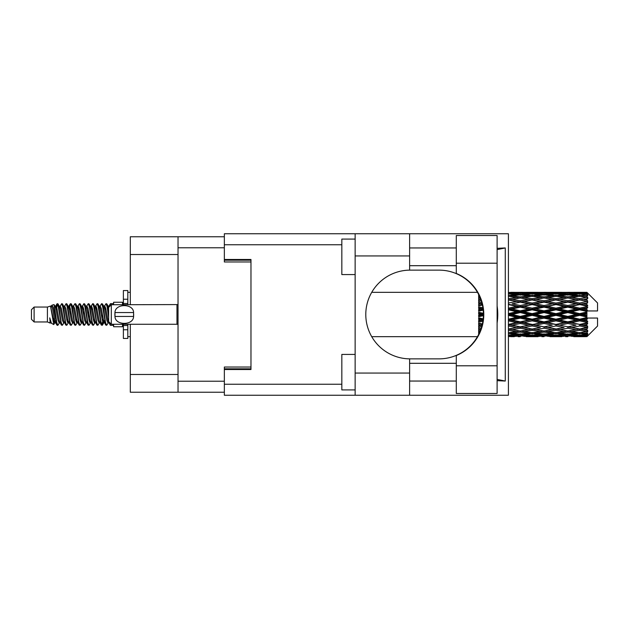 <?xml version="1.0" encoding="UTF-8"?>
<svg xmlns="http://www.w3.org/2000/svg" width="629" height="629" viewBox="0 0 629 629"><rect width="100%" height="100%" fill="white"/><g stroke="black" fill="none" stroke-linecap="round" stroke-linejoin="round"><path stroke-width="0.94" d="M224.349 236.771L178.031 236.771L178.031 392.229L224.349 392.229M178.031 392.229L130.297 392.229L130.297 324.257M178.031 254.517L130.297 254.517L130.297 304.743M130.297 254.517L130.297 236.771L178.031 236.771M250.971 367.029L224.349 367.029L224.349 384.24L341.83 384.24M341.83 244.76L224.349 244.76L224.349 261.971L250.971 261.971M34.115 321.954L34.115 307.046L31.45 309.712L31.45 319.288L34.115 321.954L47.419 321.954L50.194 323.102L50.697 322.575L50.296 322.921L51.405 322.921M34.115 307.046L47.419 307.046L47.419 321.954M113.613 324.257L113.613 326.742L122.49 326.742L122.49 324.257M47.419 307.046L50.509 306.103L53.772 324.58L51.429 323.29L49.762 317.857L50.194 323.102M54.212 317.904L53.63 320.507M53.772 324.58L55.839 320.468M51.916 305.183L54.039 304.593L55.564 314.5L55.564 318.644L53.418 307.636L51.916 305.183L50.996 306.425L51.405 306.079L52.514 308.54L54.731 320.46L55.438 322.575L56.201 322.638M99.799 306.425L101.591 303.673L102.7 306.842L105.711 325.051L106.891 325.051L108.526 322.284M101.591 303.673L102.456 303.949L103.25 306.842L105.475 322.158L106.584 325.327M104.084 306.716L106.026 303.673L107.134 306.842L108.644 317.551M109.391 322.339L110.46 325.327L113.613 325.327M55.564 318.644L57.223 325.327L58.096 325.051L59.724 322.284M55.564 314.5L56.673 322.158L57.782 325.327M55.839 308.532L57.223 303.673L58.332 306.842L61.351 325.051L62.53 325.051L64.009 322.575M57.223 303.673L58.096 303.949L58.89 306.842L61.107 322.158L62.216 325.327M59.165 306.079L60.274 306.079L61.666 303.673L62.774 306.842L65.786 325.051L66.965 325.051L68.592 322.284M67.279 321.741L67.72 318.942M61.666 303.673L62.53 303.949L63.325 306.842L65.542 322.158L66.65 325.327M67.673 322.638L68.042 320.468M63.6 306.079L64.708 306.079L66.1 303.673L67.209 306.842L70.22 325.051L71.399 325.051L72.878 322.575M66.1 303.673L66.965 303.949L67.759 306.842L69.984 322.158L71.093 325.327M69.143 308.532L70.534 303.673L71.643 306.842L74.662 325.051L75.842 325.051L77.312 322.575M76.148 321.741L76.589 318.942M70.534 303.673L71.399 303.949L72.201 306.842L74.419 322.158L75.527 325.327M76.549 322.638L76.911 320.468M73.184 306.425L74.969 303.673L76.078 306.842L79.097 325.051L80.276 325.051L81.904 322.284M80.591 321.741L81.031 318.942M74.969 303.673L75.842 303.949L76.636 306.842L78.853 322.158L79.962 325.327M80.984 322.638L81.353 320.468M77.469 306.716L79.411 303.673L80.52 306.842L83.531 325.051L84.711 325.051L86.189 322.575M79.411 303.673L80.276 303.949L81.07 306.842L83.287 322.158L84.396 325.327M81.345 306.079L82.462 306.079L83.846 303.673L84.954 306.842L87.966 325.051L89.145 325.051L90.773 322.284M89.46 321.741L89.9 318.942M83.846 303.673L84.711 303.949L85.505 306.842L87.73 322.158L88.838 325.327M89.853 322.638L90.222 320.468M86.487 306.425L88.28 303.673L89.389 306.842L92.408 325.051L93.587 325.051L95.215 322.284M93.894 321.741L94.334 318.942M88.28 303.673L89.145 303.949L89.947 306.842L92.164 322.158L93.273 325.327M94.295 322.638L94.665 320.468M90.773 306.716L92.715 303.673L93.823 306.842L96.842 325.051L98.022 325.051L99.5 322.575M92.715 303.673L93.587 303.949L94.381 306.842L96.599 322.158L97.707 325.327M95.215 306.716L97.157 303.673L98.266 306.842L101.277 325.051L102.456 325.051L103.533 320.468M101.867 325.107L103.211 318.942M97.157 303.673L98.022 303.949L98.816 306.842L101.033 322.158L102.142 325.327M56.162 310.058L57.506 303.893M69.465 310.058L69.913 307.259M78.02 308.532L78.389 306.362M78.342 310.058L78.782 307.259M82.454 308.532L82.824 306.362M82.776 310.058L83.217 307.259M91.331 308.532L91.7 306.362M91.653 310.058L92.093 307.259M95.765 308.532L96.135 306.362M96.088 310.058L96.528 307.259M104.642 308.532L105.004 306.362M104.964 310.058L105.405 307.259M106.026 303.673L106.891 303.949L107.693 306.842L108.644 313.281M583.421 314.5L586.904 313.682L586.904 315.318L583.421 314.5L579.71 314.5L544.038 322.339L508.374 329.077L512.085 329.682L520.269 328.236L528.439 329.682L520.269 331.027L508.413 329.085M559.653 314.5L567.822 312.582L576.007 314.5L567.822 316.418L559.653 314.5L555.942 314.5L508.374 324.761L512.085 325.185L520.269 323.471L528.439 325.185L520.269 326.828L512.085 325.185M535.877 314.5L544.038 312.582L552.223 314.5L544.038 316.418L535.877 314.5L532.158 314.5L508.374 319.799L512.085 320.019L520.269 318.14L528.439 320.019L520.269 321.851L512.085 320.019M512.085 314.5L520.269 312.582L528.439 314.5L520.269 316.418L512.085 314.5L508.374 314.5L520.269 311.835L516.558 311.717L508.374 313.627M479.141 333.449L478.653 333.504L478.708 334.337M479.762 332.081L478.653 331.923L478.653 332.945L479.337 333.032M481.154 328.417L478.653 327.961L478.653 329.297L480.886 329.682L478.653 330.06L478.653 331.255L480.202 331.011M482.372 323.943L478.653 323.149L478.653 324.721L480.886 325.185L478.653 325.641L478.653 327.111L481.735 326.514M483.182 318.84L478.653 317.794L478.653 319.508L480.886 320.019L478.653 320.523L478.653 322.182L482.875 321.238M483.379 313.344L478.653 312.236L478.653 313.973L480.886 314.5L478.653 315.027L478.653 316.764L483.379 315.656M482.875 307.762L478.653 306.818L478.653 308.477L480.886 308.981L478.653 309.492L478.653 311.206L483.182 310.16M481.735 302.486L478.653 301.889L478.653 303.359L480.886 303.815L478.653 304.279L478.653 305.851L482.372 305.057M480.202 297.989L478.653 297.745L478.653 298.94L480.886 299.318L478.653 299.703L478.653 301.039L481.154 300.583M479.337 295.968L478.653 296.055L478.653 297.077L479.762 296.919M478.708 294.663L478.653 295.496L479.141 295.551M586.904 292.328L587.793 293.208L586.904 292.328L583.421 292.359L586.904 292.328M586.904 292.666L579.71 293.153L571.541 292.713L586.904 292.666L587.793 293.436L586.904 292.43M586.904 293.169L586.904 293.672L583.421 293.405L586.904 293.169L587.793 293.759L586.904 292.752M586.904 294.333L579.71 295.316L571.541 294.427L579.71 293.688L586.904 294.333L587.793 294.883L586.904 293.672M586.904 295.347L586.904 296.22L583.421 295.772L587.793 295.614L586.904 294.529M586.904 297.258L579.71 298.689L571.541 297.407L579.71 296.251L587.793 297.556L586.904 296.22M586.904 298.728L586.904 299.923L583.421 299.318L587.793 298.649L586.904 297.556M586.904 301.275L579.71 303.06L571.541 301.464L579.71 299.962L587.793 301.299L586.904 299.923M586.904 303.107L586.904 304.538L583.421 303.815L587.793 302.691L586.904 301.653M586.904 306.119L586.904 306.551L579.71 308.147L571.541 306.331L579.71 304.585L586.904 306.119L587.793 305.867L586.904 304.538M586.904 308.194L586.904 309.775L583.421 308.981L586.904 308.194L587.793 307.463L586.904 306.551M586.904 311.489L586.904 311.953L579.71 313.627L571.541 311.717L579.71 309.83L586.904 311.489L586.904 310.954L587.769 310.954L586.904 309.775M587.769 310.954L597.55 310.954L597.55 302.966L587.392 292.807M586.904 313.682L586.904 311.953M586.904 317.047L586.904 317.511L579.71 319.17L571.541 317.283L579.71 315.373L586.904 317.047L586.904 315.318M587.392 336.193L597.55 326.034L597.55 318.046L586.904 318.046L586.904 317.511M586.904 319.225L586.904 320.806L583.421 320.019L586.904 319.225L587.769 318.046M586.904 322.449L586.904 322.881L579.71 324.415L571.541 322.669L579.71 320.853L586.904 322.449L587.793 321.537L586.904 320.806M586.904 324.462L586.904 325.893L583.421 325.185L586.904 324.462L587.793 323.133L586.904 322.881M586.904 327.347L579.71 329.038L571.541 327.536L579.71 325.94L586.904 327.347L587.793 326.309L586.904 325.893M586.904 329.077L586.904 330.272L583.421 329.682L586.904 329.077L587.793 327.701L586.904 327.725M586.904 331.444L579.71 332.749L571.541 331.593L579.71 330.311L586.904 331.444L587.793 330.351L586.904 330.272M586.904 332.78L586.904 333.653L583.421 333.228L586.904 332.78L587.793 331.444L586.904 331.742M586.904 334.471L579.71 335.312L571.541 334.573L579.71 333.684L586.904 334.471L587.793 333.386L586.904 333.653M586.904 335.328L586.904 335.831L583.421 335.595L586.904 335.328L587.793 334.117L586.904 334.667M573.774 336.664L579.71 336.68L571.541 336.287L579.71 335.847L586.904 336.248L587.793 335.241L586.904 335.831M586.904 336.248L579.71 336.57M586.904 336.57L583.421 336.641L586.904 336.57L587.793 335.564L586.904 336.334M587.793 335.792L586.904 336.672L587.793 335.792M510.606 336.68L514.318 336.664M526.206 336.664L538.11 336.664M520.269 336.68L518.037 336.68M508.374 335.847L516.558 336.287L508.374 336.57M517.848 335.972L516.558 336.287M511.456 336.484L512.085 336.641M520.269 336.436L520.269 335.414M529.068 336.484L528.439 336.641M532.158 336.68L523.973 336.287L532.158 335.847L540.335 336.287L532.158 336.57M549.99 336.664L561.878 336.664M544.038 336.68L541.813 336.68M520.269 336.106L512.085 335.595L520.269 334.927L528.439 335.595L520.269 336.106M508.374 333.684L516.558 334.573L508.374 335.312M518.956 334.038L516.558 334.573M510.213 335.155L512.085 335.595M520.269 334.927L520.269 333.771M530.31 335.155L528.439 335.595M522.691 335.972L523.973 336.287M532.158 335.847L532.158 334.754M541.624 335.972L540.335 336.287M535.248 336.484L535.877 336.641M544.038 336.436L544.038 335.414M552.852 336.484L552.223 336.641M555.942 336.68L547.757 336.287L555.942 335.847L564.103 336.287L555.942 336.57M579.71 336.68L585.654 336.664M567.822 336.68L565.589 336.68M544.038 336.106L535.877 335.595L544.038 334.927L552.223 335.595L544.038 336.106M532.158 335.312L523.973 334.573L532.158 333.684L540.335 334.573L532.158 335.312M520.269 334.188L512.085 333.228L520.269 332.136L528.439 333.228L520.269 334.188M508.374 330.311L516.558 331.593L508.374 332.749M520.269 332.136L520.269 330.909L516.558 331.593M509.191 332.639L512.085 333.228M531.332 332.639L528.439 333.228M521.583 334.038L523.973 334.573M532.158 333.684L532.158 332.482M542.733 334.038L540.335 334.573M533.997 335.155L535.877 335.595M544.038 334.927L544.038 333.771M554.102 335.155L552.223 335.595M546.459 335.972L547.757 336.287M555.942 335.847L555.942 334.754M565.4 335.972L564.103 336.287M559.024 336.484L559.653 336.641M567.822 336.436L567.822 335.414M576.636 336.484L576.007 336.641M567.822 336.106L559.653 335.595L567.822 334.927L576.007 335.595L567.822 336.106M555.942 335.312L547.757 334.573L555.942 333.684L564.103 334.573L555.942 335.312M544.038 334.188L535.877 333.228L544.038 332.136L552.223 333.228L544.038 334.188M532.158 332.749L523.973 331.593L532.158 330.311L540.335 331.593L532.158 332.749M508.374 325.94L516.558 327.536L508.374 329.038M482.066 325.256L478.653 325.908M482.121 325.036L480.886 325.185M520.269 328.236L520.269 327.017L516.558 327.536M532.158 330.311L532.158 329.077L528.439 329.682L532.158 329.077L535.877 329.682L544.038 328.236L552.223 329.682L544.038 331.027L520.269 327.017L523.973 327.536L532.158 325.94L540.335 327.536L532.158 329.038L523.973 327.536M520.269 330.909L523.973 331.593M544.038 332.136L544.038 330.909L540.335 331.593M532.975 332.639L535.877 333.228M555.116 332.639L552.223 333.228M545.351 334.038L547.757 334.573M555.942 333.684L555.942 332.482M566.509 334.038L564.103 334.573M557.781 335.155L559.653 335.595M567.822 334.927L567.822 333.771M577.878 335.155L576.007 335.595M570.251 335.972L571.541 336.287M579.71 335.847L579.71 334.754M582.792 336.484L583.421 336.641M567.822 334.188L559.653 333.228L567.822 332.136L576.007 333.228L567.822 334.188M555.942 332.749L547.757 331.593L555.942 330.311L564.103 331.593L555.942 332.749M508.374 320.853L516.558 322.669L508.374 324.415M483.033 320.137L478.653 321.081M483.064 319.886L480.886 320.019M520.269 323.471L520.269 322.339L516.558 322.669M520.269 326.828L508.374 324.761M532.158 325.94L532.158 324.761L528.439 325.185M532.158 329.038L540.335 327.536M544.038 328.236L544.038 327.017L547.757 327.536L555.942 325.94L564.103 327.536L555.942 329.038L547.757 327.536M555.942 330.311L555.942 329.077L552.223 329.682L555.942 329.077L559.653 329.682L567.822 328.236L576.007 329.682L567.822 331.027L532.158 324.761L535.877 325.185L544.038 323.471L552.223 325.185L544.038 326.828L535.877 325.185M544.038 330.909L547.757 331.593M567.822 332.136L567.822 330.909L564.103 331.593M556.759 332.639L559.653 333.228M578.892 332.639L576.007 333.228M569.135 334.038L571.541 334.573M579.71 333.684L579.71 332.482M581.55 335.155L583.421 335.595M532.158 324.415L523.973 322.669L532.158 320.853L540.335 322.669L532.158 324.761L520.269 322.339L523.973 322.669M508.374 315.373L516.558 317.283L508.374 319.17M483.394 314.775L478.653 315.837M483.394 314.5L480.886 314.5M520.269 318.14L520.269 317.165L516.558 317.283M520.269 321.851L520.269 322.339L508.374 319.799M532.158 320.853L532.158 319.799L528.439 320.019M544.038 323.471L544.038 322.339L540.335 322.669M544.038 326.828L552.223 325.185M555.942 325.94L555.942 324.761L559.653 325.185L567.822 323.471L576.007 325.185L567.822 326.828L559.653 325.185M555.942 329.038L564.103 327.536M567.822 328.236L567.822 327.017L571.541 327.536M579.71 330.311L579.71 329.077L576.746 329.557L579.71 329.077L583.421 329.682L544.038 322.339L547.757 322.669L555.942 320.853L564.103 322.669L555.942 324.415L547.757 322.669M567.822 330.909L571.541 331.593M580.536 332.639L583.421 333.228M544.038 321.851L535.877 320.019L544.038 318.14L552.223 320.019L544.038 321.851L544.038 322.339L532.158 319.799L535.877 320.019M532.158 319.17L523.973 317.283L532.158 315.373L540.335 317.283L532.158 319.17L532.158 319.799L520.269 317.165L523.973 317.283M508.374 309.83L516.558 311.717M483.111 309.531L478.653 310.514M483.064 309.114L480.886 308.981M520.269 312.582L520.269 311.835L523.973 311.717L532.158 309.83L540.335 311.717L532.158 313.627L523.973 311.717M520.269 316.418L520.269 317.165L508.374 314.5M532.158 315.373L532.158 314.5L528.439 314.5M544.038 318.14L544.038 317.165L540.335 317.283M555.942 320.853L555.942 319.799L552.223 320.019M555.942 324.415L567.822 322.339L564.103 322.669M567.822 323.471L567.822 322.339L571.541 322.669M567.822 326.828L576.007 325.185M579.71 325.94L579.71 324.761L583.421 325.185M579.71 329.038L587.793 327.701M567.822 321.851L559.653 320.019L567.822 318.14L576.007 320.019L567.822 321.851L567.822 322.339L555.942 319.799L559.653 320.019M555.942 319.17L547.757 317.283L555.942 315.373L564.103 317.283L555.942 319.17L555.942 319.799L544.038 317.165L547.757 317.283M520.269 310.86L512.085 308.981L520.269 307.149L528.439 308.981L520.269 310.86L520.269 311.835L508.374 309.201L512.085 308.981M508.374 304.585L516.558 306.331L508.374 308.147M482.294 304.695L478.653 305.435M482.121 303.964L480.886 303.815M520.269 307.149L520.269 306.661L508.374 309.201M520.269 305.529L512.085 303.815L520.269 302.172L528.439 303.815L520.269 305.529L520.269 306.661L516.558 306.331M532.158 309.83L532.158 309.201L520.269 311.835L532.158 314.5L532.158 313.627M532.158 308.147L523.973 306.331L532.158 304.585L540.335 306.331L532.158 308.147L532.158 309.201L528.439 308.981M544.038 312.582L544.038 311.835L532.158 314.5L544.038 317.165L544.038 316.418M544.038 310.86L535.877 308.981L544.038 307.149L552.223 308.981L544.038 310.86L544.038 311.835L540.335 311.717M555.942 315.373L555.942 314.5L552.223 314.5M567.822 318.14L567.822 317.165L564.103 317.283M579.71 320.853L579.71 319.799L567.822 322.339L579.71 324.415M579.71 319.17L579.71 319.799L576.007 320.019M587.793 323.133L579.71 324.761L587.793 326.309M555.942 313.627L547.757 311.717L555.942 309.83L564.103 311.717L555.942 313.627L555.942 314.5L544.038 311.835L547.757 311.717M508.374 299.962L516.558 301.464L508.374 303.06M481.122 300.505L478.653 300.929M520.269 302.172L512.085 303.815M520.269 300.764L512.085 299.318L520.269 297.973L528.439 299.318L520.269 300.764L520.269 301.983L516.558 301.464M532.158 304.585L520.269 306.661L523.973 306.331M532.158 303.06L523.973 301.464L532.158 299.962L540.335 301.464L532.158 303.06L532.158 304.239L528.439 303.815M544.038 307.149L544.038 306.661L532.158 309.201L535.877 308.981M544.038 305.529L535.877 303.815L544.038 302.172L552.223 303.815L544.038 305.529L544.038 306.661L540.335 306.331M555.942 309.83L555.942 309.201L544.038 311.835L508.374 304.239M555.942 308.147L547.757 306.331L555.942 304.585L564.103 306.331L555.942 308.147L555.942 309.201L552.223 308.981M567.822 312.582L567.822 311.835L555.942 314.5L567.822 317.165L571.541 317.283M567.822 310.86L559.653 308.981L567.822 307.149L576.007 308.981L567.822 310.86L567.822 311.835L564.103 311.717M567.822 316.418L567.822 317.165L579.71 319.799L583.421 320.019M579.71 315.373L579.71 314.5L576.007 314.5M587.651 318.046L579.71 319.799L587.793 321.537M508.374 296.251L516.558 297.407L508.374 298.689M532.158 299.962L520.269 301.983L508.374 299.923L512.085 299.318L508.413 299.915M520.269 296.864L512.085 295.772L520.269 294.812L528.439 295.772L520.269 296.864L520.269 298.091L516.558 297.407M544.038 302.172L528.439 299.318L532.158 299.923L544.038 297.973L552.223 299.318L544.038 300.764L535.877 299.318L532.158 299.923L532.158 298.689L523.973 297.407L532.158 296.251L540.335 297.407L532.158 298.689M544.038 300.764L544.038 301.983L532.158 304.239L520.269 301.983L523.973 301.464M555.942 299.962L564.103 301.464L555.942 303.06L547.757 301.464L555.942 299.923L544.038 301.983L540.335 301.464M555.942 304.585L544.038 306.661L532.158 304.239L535.877 303.815M555.942 303.06L555.942 304.239L552.223 303.815M567.822 307.149L567.822 306.661L555.942 309.201L544.038 306.661L547.757 306.331M567.822 305.529L559.653 303.815L567.822 302.172L576.007 303.815L567.822 305.529L567.822 306.661L564.103 306.331M579.71 309.83L579.71 309.201L567.822 311.835L555.942 309.201L559.653 308.981M579.71 308.147L579.71 309.201L576.007 308.981M579.71 313.627L579.71 314.5L567.822 311.835L571.541 311.717M586.904 312.88L579.71 314.5L586.904 316.12M508.374 293.688L516.558 294.427L508.374 295.316M518.956 294.962L516.558 294.427M509.191 296.361L512.085 295.772M531.332 296.361L528.439 295.772M520.269 298.091L523.973 297.407M544.038 296.864L535.877 295.772L544.038 294.812L552.223 295.772L544.038 296.864L544.038 298.091L540.335 297.407M567.822 302.172L552.223 299.318L555.942 299.923L567.822 297.973L576.007 299.318L567.822 300.764L559.653 299.318L555.942 299.923L555.942 298.689L547.757 297.407L555.942 296.251L564.103 297.407L555.942 298.689M567.822 300.764L567.822 301.983L555.942 304.239L544.038 301.983L547.757 301.464M579.71 299.962L567.822 301.983L564.103 301.464M579.71 304.585L567.822 306.661L555.942 304.239L559.653 303.815M579.71 303.06L579.71 304.239L576.007 303.815M587.793 307.463L579.71 309.201L567.822 306.661L571.541 306.331M587.651 310.954L579.71 309.201L583.421 308.981M532.158 295.316L523.973 294.427L532.158 293.688L540.335 294.427L532.158 295.316L532.158 296.518M520.269 294.073L512.085 293.405L520.269 292.894L528.439 293.405L520.269 294.073L520.269 295.229M508.374 292.43L516.558 292.713L508.374 293.153M517.848 293.028L516.558 292.713M510.213 293.845L512.085 293.405M530.31 293.845L528.439 293.405M521.583 294.962L523.973 294.427M542.733 294.962L540.335 294.427M532.975 296.361L535.877 295.772M555.116 296.361L552.223 295.772M544.038 298.091L547.757 297.407M567.822 296.864L559.653 295.772L567.822 294.812L576.007 295.772L567.822 296.864L567.822 298.091L564.103 297.407M587.793 301.299L576.007 299.318L579.71 299.923L582.682 299.443L579.71 299.923L579.71 298.689M587.793 302.691L579.71 304.239L567.822 301.983L571.541 301.464M587.793 305.867L579.71 304.239L583.421 303.815M555.942 295.316L547.757 294.427L555.942 293.688L564.103 294.427L555.942 295.316L555.942 296.518M544.038 294.073L535.877 293.405L544.038 292.894L552.223 293.405L544.038 294.073L544.038 295.229M532.158 293.153L523.973 292.713L540.335 292.713L532.158 293.153L532.158 294.246M520.269 292.564L512.085 292.359L528.439 292.359L520.269 292.564L520.269 293.586M520.269 292.32L522.502 292.32M514.318 292.336L510.606 292.32M511.456 292.516L512.085 292.359M529.068 292.516L528.439 292.359M522.691 293.028L523.973 292.713M541.624 293.028L540.335 292.713M533.997 293.845L535.877 293.405M554.102 293.845L552.223 293.405M545.351 294.962L547.757 294.427M566.509 294.962L564.103 294.427M556.759 296.361L559.653 295.772M578.892 296.361L576.007 295.772M567.822 298.091L571.541 297.407M567.822 294.073L559.653 293.405L567.822 292.894L576.007 293.405L567.822 294.073L567.822 295.229M555.942 293.153L547.757 292.713L564.103 292.713L555.942 293.153L555.942 294.246M544.038 292.564L535.877 292.359L552.223 292.359L544.038 292.564L544.038 293.586M544.038 292.32L546.271 292.32M538.11 292.336L526.206 292.336M535.248 292.516L535.877 292.359M552.852 292.516L552.223 292.359M546.459 293.028L547.757 292.713M565.4 293.028L564.103 292.713M557.781 293.845L559.653 293.405M577.878 293.845L576.007 293.405M569.135 294.962L571.541 294.427M579.71 295.316L579.71 296.518M580.536 296.361L583.421 295.772M567.822 292.564L559.653 292.359L576.007 292.359L567.822 292.564L567.822 293.586M567.822 292.32L570.055 292.32M561.878 292.336L549.99 292.336M559.024 292.516L559.653 292.359M576.636 292.516L576.007 292.359M570.251 293.028L571.541 292.713M579.71 293.153L579.71 294.246M581.55 293.845L583.421 293.405M585.654 292.336L573.774 292.336M582.792 292.516L583.421 292.359M108.675 306.425L110.46 303.673L111.144 304.9M113.613 304.743L113.613 302.258L122.49 302.258L122.49 304.743M49.762 322.339L50.296 322.921M54.511 306.189L55.132 306.425L55.839 308.54L58.057 320.46L59.165 322.921L59.566 322.575M62.53 303.949L64.708 308.54L66.933 320.46L68.042 322.921L68.443 322.575M70.259 314.5L70.81 311.276M71.399 303.949L73.585 308.54L75.802 320.46L76.911 322.921L78.02 322.921M80.276 303.949L82.462 308.54L84.679 320.46L85.788 322.921L86.896 322.921M88.005 314.5L88.555 311.276M89.145 303.949L91.331 308.54L93.548 320.46L94.657 322.921L95.065 322.575M98.022 303.949L100.208 308.54L102.425 320.46L103.533 322.921L104.642 320.468M106.891 303.949L108.746 307.306M49.762 317.857L51.429 323.29M55.281 306.716L55.839 306.079L56.948 308.54L59.165 320.46L61.351 325.051M64.708 306.079L65.825 308.54L68.042 320.46L70.22 325.051M72.477 306.079L73.585 306.079L74.694 308.54L76.911 320.46L79.097 325.051M82.462 306.079L83.571 308.54L85.788 320.46L87.966 325.051M88.555 317.724L89.114 314.5M90.93 306.425L91.331 306.079L92.439 308.54L94.657 320.46L96.842 325.051M99.091 306.079L100.208 306.079L101.316 308.54L103.533 320.46L105.711 325.051M107.968 306.079L109.532 306.512M50.509 306.103L53.622 320.46L54.731 322.921L55.132 322.575M58.096 303.949L60.274 308.54L62.491 320.46L63.6 322.921L64.708 322.921M66.965 303.949L69.151 308.54L71.368 320.46L72.477 322.921L73.585 322.921M75.842 303.949L78.02 308.54L80.237 320.46L81.345 322.921L81.754 322.575M83.571 314.5L84.121 311.276M84.711 303.949L86.896 308.54L89.114 320.46L90.222 322.921L90.623 322.575M93.587 303.949L95.765 308.54L97.982 320.46L99.091 322.921L100.208 322.921M104.241 306.425L104.642 306.079L103.533 306.079L104.642 308.54L106.859 320.46L107.968 322.921L108.369 322.575M60.274 306.079L61.383 308.54L63.6 320.46L65.786 325.051M68.042 308.532L69.151 306.079L70.259 308.54L72.477 320.46L74.662 325.051M77.619 306.425L78.02 306.079L79.128 308.54L81.345 320.46L83.531 325.051M85.788 306.079L86.896 306.079L88.005 308.54L90.222 320.46L92.408 325.051M94.657 306.079L95.765 306.079L96.874 308.54L99.091 320.46L101.277 325.051M101.867 317.724L102.425 314.5M104.642 306.079L105.751 308.54L107.968 320.46L110.154 325.051M478.653 294.655L478.653 295.842M478.653 297.745L478.653 298.979M478.653 301.889L478.653 303.359M482.066 303.744L478.653 303.092M478.653 306.818L478.653 308.477M483.033 308.863L478.653 307.919M478.653 312.236L478.653 313.973M483.394 314.225L478.653 313.163M478.653 317.794L478.653 319.508M483.111 319.469L478.653 318.486M478.653 323.149L478.653 324.721M482.294 324.305L478.653 323.565M478.653 327.961L478.653 329.297M481.122 328.495L478.653 328.071M478.653 331.923L478.653 332.945M127.813 304.743L127.813 299.231L123.378 299.231L123.378 290.543L127.813 290.543L127.813 303.5L123.378 303.5L123.378 304.743M123.378 324.257L123.378 338.457L127.813 338.457L127.813 329.769L123.378 329.769M123.378 325.5L127.813 325.5L127.813 329.769L127.813 324.257M123.378 299.231L123.378 303.5M111.309 304.743L108.644 307.4L108.644 321.6L111.309 324.257L111.309 304.743L178.031 304.578M114.879 313.604L114.973 312.55C115.06 303.327 133.505 303.304 133.584 312.55L133.639 313.069M114.855 314.5L114.973 316.45L114.973 312.55L133.584 312.55L133.584 316.45C133.513 325.68 115.044 325.688 114.973 316.45L133.584 316.45L133.702 314.5M456.292 365.787L456.292 355.534A44.368 44.368 0 0 0 456.292 273.466L456.292 235.529L497.107 235.529L497.107 393.471L456.292 393.471L456.292 365.787L497.107 365.787M456.292 247.952L409.621 247.952M456.292 265.697L409.621 265.697M456.292 363.303L409.621 363.303M456.292 381.048L409.621 381.048M355.141 389.917L341.83 389.917L341.83 354.426L355.141 354.426M355.141 274.574L341.83 274.574L341.83 239.083L355.141 239.083M355.141 373.06L409.621 373.06L409.621 395.248L355.141 395.248L355.141 233.752L409.621 233.752L409.621 255.94L355.141 255.94M409.621 373.06L409.621 358.86A44.368 44.368 0 0 1 365.787 314.5A44.368 44.368 0 0 1 409.621 270.14L409.621 255.94M497.107 248.329L505.276 247.952L505.276 381.048L497.107 379.405M497.107 380.671L505.276 381.048M409.621 395.248L508.413 395.248L508.413 233.752L409.621 233.752M224.349 244.76L224.349 233.752L355.141 233.752M355.141 395.248L224.349 395.248L224.349 384.24M224.349 259.486L250.971 259.486L250.971 369.514L224.349 369.514M409.621 270.14A44.368 44.368 0 0 1 410.155 270.132L439.026 270.132A44.368 44.368 0 0 1 483.394 314.5A44.368 44.368 0 0 1 439.026 358.868L410.155 358.868A44.368 44.368 0 0 1 409.621 358.86M497.107 322.984A55.014 55.014 0 0 0 497.107 306.016M505.276 247.952L497.107 249.595M178.031 247.771L224.349 247.771M178.031 381.229L224.349 381.229M224.349 368.806L250.971 368.806M224.349 260.194L250.971 260.194M178.031 374.483L130.297 374.483M178.031 324.422L176.969 324.257L176.969 304.743M456.292 263.213L497.107 263.213M371.731 336.68L477.45 336.68M371.731 292.32L477.45 292.32M529.917 336.68L534.391 336.68M553.709 336.68L558.175 336.68M577.485 336.68L581.943 336.68M529.917 292.32L534.391 292.32M553.709 292.32L558.175 292.32M577.485 292.32L581.943 292.32M110.46 303.673L113.613 303.673M54.039 304.593L55.132 306.425M102.456 325.051L103.934 322.575M54.731 306.079L55.839 306.079M59.165 322.921L60.274 322.921M68.042 322.921L69.151 322.921M90.222 306.079L91.331 306.079M94.657 322.921L95.765 322.921M103.533 322.921L104.642 322.921M55.438 306.425L56.917 303.949M102.456 303.949L103.934 306.425M50.296 306.079L51.405 306.079M54.731 322.921L55.839 322.921M68.042 306.079L69.151 306.079M76.911 306.079L78.02 306.079M81.345 322.921L82.462 322.921M90.222 322.921L91.331 322.921M107.968 322.921L109.076 322.921M55.438 322.575L56.917 325.051M68.742 306.425L70.22 303.949M127.813 336.68L130.297 336.68M127.813 292.32L130.297 292.32M176.969 324.257L111.309 324.257"/></g></svg>
